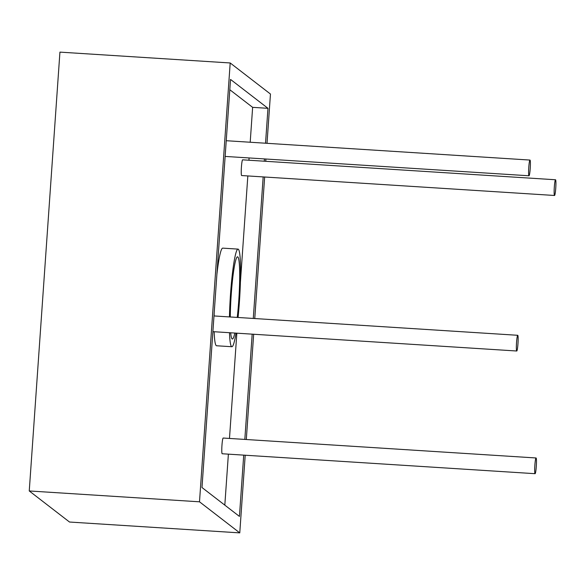 <?xml version="1.0" encoding="UTF-8"?>
<svg xmlns="http://www.w3.org/2000/svg" width="585" height="585" viewBox="0 0 585 585"><rect width="100%" height="100%" fill="white"/><g stroke="black" fill="none" stroke-linecap="round" stroke-linejoin="round"><path stroke-width="0.88" d="M267.016 143.31L270.46 94.039L230.19 62.968L199.5 501.806L29.25 490.961L69.52 522.032L239.77 532.876L245.203 455.225M199.5 501.806L239.77 532.876M230.19 62.968L59.933 52.123L29.25 490.961M246.3 439.518L253.663 334.247M254.76 318.54L264.654 177.014M265.751 161.299L265.912 159.025M265.531 143.215L267.974 108.32L230.527 79.428L201.986 487.524L239.433 516.416L243.718 455.13M244.822 439.423L252.179 334.152M253.276 318.445L263.177 176.919M264.274 161.211L264.435 158.93M224.815 505.14L228.384 454.157M229.481 438.443L236.845 333.179M240.428 281.904L247.835 175.939M248.939 160.231L249.093 157.95M250.197 142.243L252.632 107.347L229.803 89.732M267.974 108.32L252.632 107.347M230.271 316.982A41.184 3.949 -86.4 0 1 237.598 256.822A41.184 3.949 -86.4 0 1 238.746 300.829A41.184 3.949 -86.4 0 1 237.232 317.421M234.819 333.048A41.184 3.949 -86.4 0 1 232.362 339.029A41.184 3.949 -86.4 0 1 230.687 332.785M555.531 179.763L242.636 159.829A7.876 0.753 93.6 0 0 241.378 167.639A7.876 0.753 93.6 0 0 241.634 175.544L554.529 195.478A7.876 0.753 -86.4 0 1 554.28 187.573A7.876 0.753 -86.4 0 1 555.531 179.763A7.876 0.753 -86.4 0 1 555.75 188.173A7.876 0.753 -86.4 0 1 554.529 195.478M536.079 457.975L223.177 438.041A7.876 0.753 93.6 0 0 221.927 445.85A7.876 0.753 93.6 0 0 222.176 453.755L535.078 473.689A7.876 0.753 -86.4 0 1 534.822 465.784A7.876 0.753 -86.4 0 1 536.079 457.975A7.876 0.753 -86.4 0 1 536.299 466.384A7.876 0.753 -86.4 0 1 535.078 473.689M236.011 333.128A48.906 4.687 -86.4 0 1 231.872 346.729L216.53 345.757A48.906 4.687 -86.4 0 1 214.154 331.732M214.117 315.951A48.906 4.687 -86.4 0 1 214.198 312.96M216.874 274.592A48.906 4.687 -86.4 0 1 222.753 248.135L238.088 249.115A48.906 4.687 -86.4 0 1 239.448 301.37A48.906 4.687 -86.4 0 1 238.051 317.472M231.872 346.729A48.906 4.687 -86.4 0 1 229.488 332.711M229.452 316.924A48.906 4.687 -86.4 0 1 238.088 249.115M530.222 168.48A7.876 0.753 -86.4 0 1 529.001 175.778A7.876 0.753 -86.4 0 1 528.745 167.873A7.876 0.753 -86.4 0 1 530.003 160.063A7.876 0.753 -86.4 0 1 530.222 168.48M517.966 343.702A7.876 0.753 -86.4 0 1 516.745 351.007A7.876 0.753 -86.4 0 1 516.496 343.102A7.876 0.753 -86.4 0 1 517.747 335.293A7.876 0.753 -86.4 0 1 517.966 343.702M225.137 156.422L529.001 175.778M226.241 140.714L530.003 160.063M212.889 331.651L516.745 351.007M213.986 315.944L517.747 335.293"/></g></svg>
